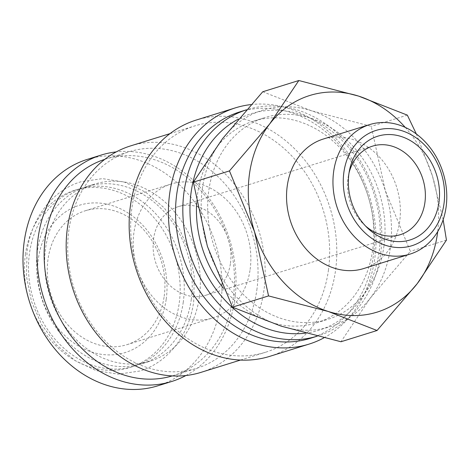 <?xml version="1.0" encoding="UTF-8"?>
<svg xmlns="http://www.w3.org/2000/svg" width="470" height="470" viewBox="0 0 470 470"><rect width="100%" height="100%" fill="white"/><g stroke="black" fill="none" stroke-linecap="round" stroke-linejoin="round"><path stroke-width="0.35" stroke-dasharray="2.35 1.76" d="M183.265 302.151A92.802 76.269 -107.3 0 1 133.979 366.236A92.802 76.269 -107.3 0 1 29.498 253.124A92.802 76.269 -107.3 0 1 78.79 189.034A92.802 76.269 -107.3 0 1 183.265 302.151M157.75 385.835A118.575 97.454 72.7 0 0 220.724 303.943A118.575 97.454 72.7 0 0 87.226 159.406M185.914 375.524A118.575 97.454 72.7 0 0 234.747 299.572A118.575 97.454 72.7 0 0 116.266 151.898M317.585 336.05L317.086 336.209A118.575 97.454 72.7 0 0 317.585 336.05A118.575 97.454 72.7 0 0 380.565 254.158A118.575 97.454 72.7 0 0 247.061 109.622A118.575 97.454 72.7 0 0 246.362 109.845L247.061 109.622M305.265 333.171A113.423 93.219 72.7 0 0 379.096 251.926A113.423 93.219 72.7 0 0 339.54 137.939A113.423 93.219 72.7 0 0 238.39 119.08M310.294 338.324A118.575 97.454 72.7 0 0 373.274 256.432A118.575 97.454 72.7 0 0 239.77 111.895M323.901 337.86A123.733 101.69 72.7 0 0 374.737 258.664A123.733 101.69 72.7 0 0 251.045 104.575M269.762 356.348A123.733 101.69 72.7 0 0 335.48 270.89A123.733 101.69 72.7 0 0 196.178 120.073M328.407 270.403A118.575 97.454 72.7 0 0 194.909 125.866A118.575 97.454 72.7 0 0 131.929 207.758A118.575 97.454 72.7 0 0 265.427 352.294A118.575 97.454 72.7 0 0 328.407 270.403M200.931 372.381A118.575 97.454 72.7 0 0 263.911 290.489A118.575 97.454 72.7 0 0 130.413 145.953M256.837 290.002A113.423 93.219 72.7 0 0 129.138 151.751A113.423 93.219 72.7 0 0 68.902 230.083A113.423 93.219 72.7 0 0 196.595 368.333A113.423 93.219 72.7 0 0 256.837 290.002M172.249 375.912A113.423 93.219 72.7 0 0 173.042 375.671A113.423 93.219 72.7 0 0 233.279 297.34A113.423 93.219 72.7 0 0 105.586 159.089A113.423 93.219 72.7 0 0 104.798 159.336M202.376 188.511A113.423 93.219 -107.3 0 1 222.533 138.679A113.423 93.219 -107.3 0 1 311.481 110.779A113.423 93.219 -107.3 0 1 385.288 190.573A113.423 93.219 -107.3 0 1 390.312 248.43A113.423 93.219 -107.3 0 1 370.154 298.262A113.423 93.219 -107.3 0 1 281.213 326.162A113.423 93.219 -107.3 0 1 207.399 246.374A113.423 93.219 -107.3 0 1 202.376 188.511M262.742 91.762L311.481 110.779L371.241 126.36L385.288 190.573L410.357 251.35L370.154 298.262L340.973 341.749M443.145 219.719L432.4 175.897A113.423 93.219 -107.3 0 1 437.705 231.616M323.284 139.038A67.833 55.748 -107.3 0 1 399.653 221.717A67.833 55.748 -107.3 0 1 363.627 268.564M191.249 299.66A92.802 76.269 72.7 0 0 86.774 186.549A92.802 76.269 72.7 0 0 37.483 250.633A92.802 76.269 72.7 0 0 141.964 363.751A92.802 76.269 72.7 0 0 191.249 299.66M199.368 297.134A92.802 76.269 72.7 0 0 94.893 184.017A92.802 76.269 72.7 0 0 45.608 248.107A92.802 76.269 72.7 0 0 150.083 361.219A92.802 76.269 72.7 0 0 199.368 297.134M196.683 202.711A105.691 86.862 -107.3 0 1 197.57 194.045A105.691 86.862 -107.3 0 1 253.7 121.054A105.691 86.862 -107.3 0 1 372.687 249.881A105.691 86.862 -107.3 0 1 316.557 322.872A105.691 86.862 -107.3 0 1 223.45 288.274M383.908 246.392A105.691 86.862 72.7 0 0 264.916 117.565A105.691 86.862 72.7 0 0 208.786 190.556A105.691 86.862 72.7 0 0 327.772 319.377A105.691 86.862 72.7 0 0 383.908 246.392M230.47 263.218A46.401 38.135 72.7 0 0 178.236 206.659A46.401 38.135 72.7 0 0 153.59 238.701A46.401 38.135 72.7 0 0 205.831 295.26A46.401 38.135 72.7 0 0 230.47 263.218M365.519 225.988A46.401 38.135 -107.3 0 1 363.762 224.366A46.401 38.135 -107.3 0 1 348.012 178.154A46.401 38.135 -107.3 0 1 348.487 175.339A46.401 38.135 -107.3 0 1 349.016 173.001M164.2 296.241A70.118 57.628 72.7 0 0 85.264 210.777A70.118 57.628 72.7 0 0 48.022 259.199A70.118 57.628 72.7 0 0 126.959 344.663A70.118 57.628 72.7 0 0 164.2 296.241M250.122 269.48A70.118 57.628 72.7 0 0 171.18 184.017A70.118 57.628 72.7 0 0 133.944 232.439A70.118 57.628 72.7 0 0 212.881 317.902A70.118 57.628 72.7 0 0 250.122 269.48M166.198 299.278A77.127 63.391 72.7 0 0 112.588 205.678A77.127 63.391 72.7 0 0 38.399 258.535A77.127 63.391 72.7 0 0 92.008 352.136A77.127 63.391 72.7 0 0 166.198 299.278M25.415 254.393A92.802 76.269 -107.3 0 1 74.701 190.303A92.802 76.269 -107.3 0 1 179.182 303.42A92.802 76.269 -107.3 0 1 129.896 367.511A92.802 76.269 -107.3 0 1 25.415 254.393M405.24 127.382A113.423 93.219 -107.3 0 1 432.4 175.897L416.349 133.997M446.447 240.111L410.357 251.35M407.331 115.121L371.241 126.36M139.849 371.018L118.24 374.173L96.174 370.613L75.177 360.649L56.635 345.021L41.742 324.811L31.455 301.37L26.449 276.26L27.06 251.139C31.419 217.963 52.622 190.244 80.905 181.767L102.507 178.612L124.573 182.172L145.571 192.136L164.112 207.758L179.005 227.974L189.292 251.415L194.298 276.524L193.687 301.646C189.328 334.822 168.125 362.54 139.849 371.018M169.976 133.633L194.909 125.866M105.586 159.089L129.138 151.751M86.774 186.549L94.893 184.017M253.7 121.054L264.916 117.565M178.236 206.659L372.651 146.105M85.264 210.777L171.18 184.017M363.762 224.366L367.358 227.85M74.701 190.303L78.79 189.034M129.896 367.511L133.979 366.236M348.487 175.339L349.474 170.434M126.959 344.663L212.881 317.902M205.831 295.26L400.252 234.706M316.557 322.872L327.772 319.377M141.964 363.751L150.083 361.219M173.042 375.671L196.595 368.333M240.499 360.061L265.427 352.294"/><path stroke-width="0.7" d="M116.266 151.898A118.575 97.454 72.7 0 0 101.25 155.035L87.226 159.406A118.575 97.454 72.7 0 0 24.252 241.298A118.575 97.454 72.7 0 0 157.75 385.835L171.767 381.464A118.575 97.454 72.7 0 0 185.914 375.524M101.25 155.035A118.575 97.454 72.7 0 0 38.27 236.927A118.575 97.454 72.7 0 0 171.767 381.464M246.362 109.845A118.575 97.454 72.7 0 0 184.087 191.513A118.575 97.454 72.7 0 0 317.086 336.209L310.294 338.324A118.575 97.454 72.7 0 1 176.796 193.787A118.575 97.454 72.7 0 1 239.77 111.895L246.368 109.839M238.39 119.08A113.423 93.219 72.7 0 0 191.161 192.007A113.423 93.219 72.7 0 0 305.265 333.171M251.045 104.575A123.733 101.69 72.7 0 0 235.435 107.847A123.733 101.69 72.7 0 0 169.723 193.299A123.733 101.69 72.7 0 0 309.025 344.116A123.733 101.69 72.7 0 0 323.901 337.86M235.435 107.847L196.178 120.073A123.733 101.69 72.7 0 0 130.46 205.525A123.733 101.69 72.7 0 0 269.762 356.348L309.025 344.116M169.976 133.633L130.413 145.953A118.575 97.454 72.7 0 0 67.433 227.844A118.575 97.454 72.7 0 0 200.931 372.381L240.499 360.061M104.798 159.336A113.423 93.219 72.7 0 0 45.349 237.421A113.423 93.219 72.7 0 0 172.249 375.912M377.063 330.504L417.266 283.592A113.423 93.219 -107.3 0 1 328.319 311.493L377.063 330.504L340.973 341.749L281.213 326.162L232.468 307.151L207.399 246.374L193.352 182.16L222.533 138.679L262.742 91.762L298.826 80.523L269.645 124.004L229.442 170.921L254.511 231.698L268.558 295.912L328.319 311.493A113.423 93.219 -107.3 0 1 254.511 231.698A113.423 93.219 -107.3 0 1 249.488 173.835A113.423 93.219 -107.3 0 1 269.645 124.004A113.423 93.219 -107.3 0 1 358.592 96.103A113.423 93.219 -107.3 0 1 405.24 127.382M437.705 231.616A113.423 93.219 -107.3 0 1 437.423 233.76A113.423 93.219 -107.3 0 1 417.266 283.592L446.447 240.111L443.145 219.719M333.677 171.427A67.833 55.748 72.7 0 0 410.046 254.106A67.833 55.748 72.7 0 0 446.071 207.258A67.833 55.748 72.7 0 0 369.702 124.579A67.833 55.748 72.7 0 0 333.677 171.427M343.911 172.132A60.377 49.62 72.7 0 0 385.876 245.405A60.377 49.62 72.7 0 0 443.95 204.027A60.377 49.62 72.7 0 0 401.985 130.754A60.377 49.62 72.7 0 0 343.911 172.132M410.046 254.106L363.627 268.564A67.833 55.748 -107.3 0 1 287.258 185.879A67.833 55.748 -107.3 0 1 323.284 139.038L369.702 124.579M349.016 173.001A46.401 38.135 -107.3 0 1 372.651 146.105A46.401 38.135 -107.3 0 1 424.892 202.664A46.401 38.135 -107.3 0 1 400.252 234.706A46.401 38.135 -107.3 0 1 365.519 225.988M438.945 202.429A54.338 44.662 -107.3 0 1 367.358 227.85A54.338 44.662 -107.3 0 1 348.91 173.724A54.338 44.662 -107.3 0 1 349.474 170.434A54.338 44.662 -107.3 0 1 402.626 136.976A54.338 44.662 -107.3 0 1 438.945 202.429M223.45 288.274A105.691 86.862 -107.3 0 1 196.683 202.711M416.349 133.997L407.331 115.121L358.592 96.103L298.826 80.523M268.558 295.912L232.468 307.151M229.442 170.921L193.352 182.16"/></g></svg>
